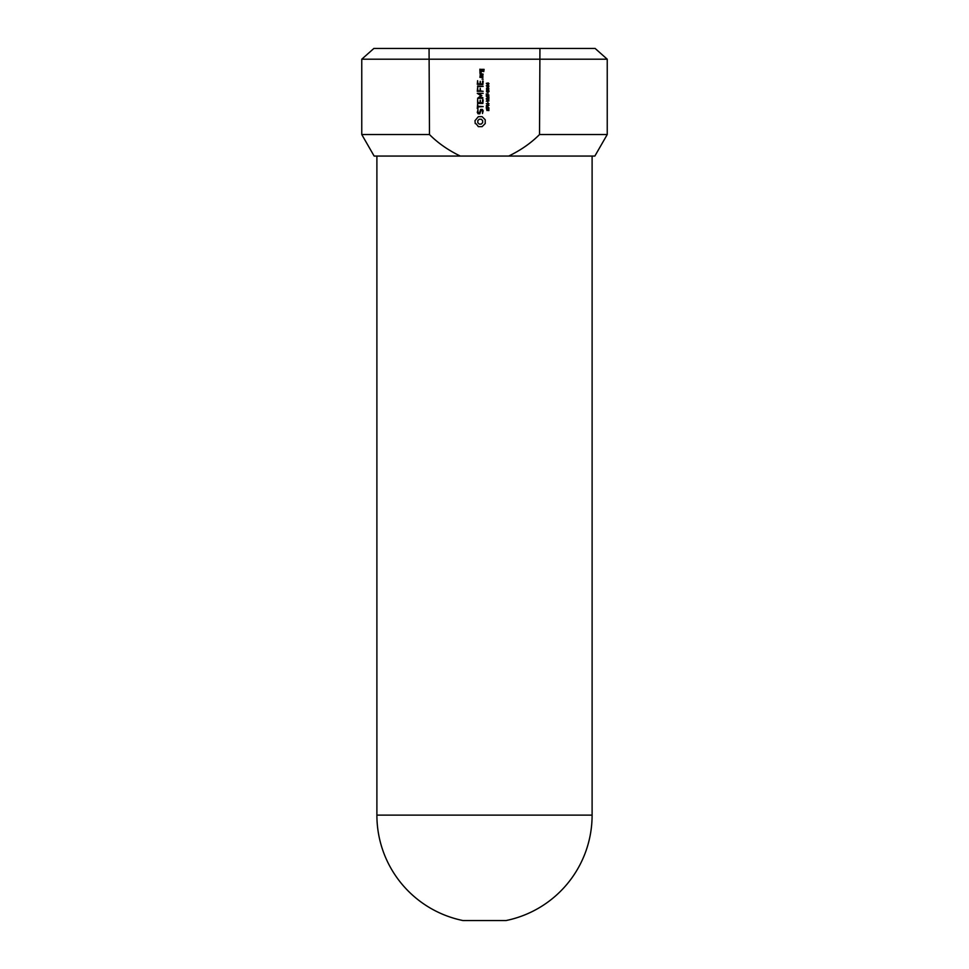 <?xml version="1.0" encoding="UTF-8"?>
<svg xmlns="http://www.w3.org/2000/svg" width="969" height="969" viewBox="0 0 969 969"><rect width="100%" height="100%" fill="white"/><g stroke="black" fill="none" stroke-linecap="round" stroke-linejoin="round"><path stroke-width="1.45" d="M592.107 156.057L592.107 815.123A107.607 107.607 0 0 1 506.024 920.55L462.976 920.55A107.607 107.607 0 0 1 376.893 815.123L376.893 156.057M539.527 134.534C531.109 143.012 520.837 150.183 508.701 156.057L460.299 156.057C448.162 150.183 437.891 143.012 429.473 134.534L361.764 134.534L361.764 59.206L607.236 59.206L607.236 134.534L594.857 156.057L607.236 134.534L539.527 134.534L539.939 48.45L429.061 48.45L429.473 134.534M374.143 156.057L361.764 134.534L374.143 156.057L460.299 156.057M508.701 156.057L594.857 156.057M487.795 108.685L488.848 108.807L488.873 110.611L488.255 108.528L486.983 110.224L486.426 108.637L487.019 110.599L488.303 108.903L488.4 110.587L488.303 108.903M488.255 108.528L488.691 110.115M487.94 106.735L486.741 106.251L486.305 107.208L487.128 106.166L488.013 107.22L487.468 106.239M488.013 107.22L489.018 107.934L486.305 107.934L486.305 107.208M489.018 105.355L486.595 105.355L489.018 103.635L486.305 103.635L488.521 103.962L486.305 105.694L489.018 105.355M488.013 102.993L487.698 101.854L488.013 102.993M489.018 100.861L486.595 100.861L489.018 99.141L486.305 99.141L488.521 99.468L486.305 101.2L489.018 100.861M476.312 123.984L475.246 123.547L474.98 120.713L478.335 116.668L482.126 116.668L485.215 119.756L485.215 123.547L482.126 126.636L478.335 126.636L476.312 123.984M479.812 113.797L478.092 113.797L477.281 112.416L477.983 109.727L477.947 112.247L479.352 113.143L480.66 109.436L482.405 109.436L483.18 110.793L482.501 113.506L482.538 110.987L481.121 110.091L479.812 113.797M477.935 108.552L477.281 108.552L477.608 104.301L477.935 106.263L483.18 106.59L477.935 106.917L477.935 108.552M477.608 103.429L477.608 99.504L477.935 102.775L479.909 102.775L480.236 100.158L480.563 102.775L482.538 102.775L482.538 99.843L483.18 99.843L482.865 103.429L477.608 103.429M488.824 98.172L488.824 96.646L486.305 96.379L488.788 97.409L486.305 98.45L488.461 98.39L489.03 96.985L488.461 98.39M489.018 95.095L486.62 94.732L486.305 93.775L486.305 96.064L486.62 95.095L489.018 95.095M488.013 93.775L487.698 92.636L488.013 93.775M486.583 91.873L486.583 90.444L487.661 90.226L489.103 91.159L488.751 91.873L488.751 90.456L486.583 90.444L486.583 91.873L487.661 92.091L488.751 91.873L486.583 91.873L486.583 90.444L488.751 90.456L488.751 91.873L487.661 92.091M486.583 89.463L486.583 88.046L488.751 88.046L488.751 89.475L488.751 88.046L486.583 88.046L486.583 89.463L487.661 89.693L488.751 89.475L486.583 89.463L486.583 88.046L488.751 88.046L488.751 89.475L487.661 89.693M489.018 86.108L488.243 85.357L486.305 85.756L487.831 87.404L489.018 86.108M489.018 83.709L488.243 82.959L486.305 83.358L487.831 84.993L489.018 83.709M483.18 79.204L482.077 79.204L483.18 79.204M479.909 69.356L484.088 69.356L483.773 71.609L482.865 71.282L483.446 69.695L482.162 69.695L481.847 71.609L479.909 71.294M479.909 71.476L479.909 69.162M480.903 95.665L477.281 93.327L483.18 93.327L478.807 93.654L481.872 95.665L478.819 97.663L482.841 97.663L482.841 98.317L477.608 98.317L480.903 95.665M477.281 91.328L477.608 87.707L477.935 90.989L479.909 90.989L480.236 88.361L480.563 90.989L483.18 91.316L477.281 91.328M477.62 86.689L477.62 86.035L483.18 86.362L477.62 86.689M477.281 84.303L477.608 80.693L477.935 83.964L479.909 83.964L480.236 81.348L480.563 83.964L482.538 83.964L482.538 81.033L483.18 81.033L482.865 84.618L477.281 84.303M482.865 75.097L482.865 77.665L479.909 77.35L480.224 75.097L482.865 75.097M480.224 74.504L479.909 72.542L480.624 71.936L481.545 73.85L483.18 74.177L480.224 74.504M539.939 48.45L595.123 48.45L607.236 59.206M429.061 48.45L373.877 48.45L361.764 59.206M486.353 106.796L487.128 106.166M488.727 97.748L488.727 97.082M463.327 48.45L501.724 48.45M487.177 90.614L488.497 90.698M487.177 88.215L488.497 88.3M487.698 107.28L486.62 107.583L487.54 106.699M477.802 120.628L477.802 122.675L479.207 124.08L481.254 124.08L482.659 122.675L482.659 120.628L481.254 119.223L479.207 119.223L477.802 120.628M487.94 86.108L486.741 86.108L487.94 87.149L487.94 86.108M487.94 83.709L486.741 83.709L487.94 84.751L487.94 83.709M480.551 70.955L480.551 69.695L481.508 69.695L481.508 70.955L480.551 70.955M480.551 77.011L480.551 75.752L482.538 75.752L482.538 77.011L480.551 77.011M592.107 815.123L376.893 815.123"/></g></svg>
